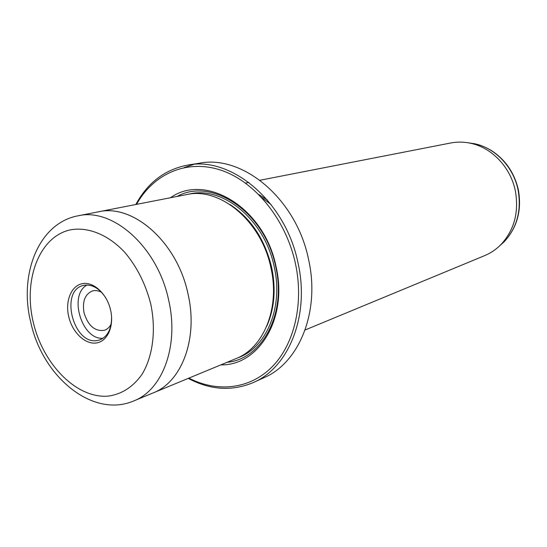 <?xml version="1.0" encoding="UTF-8"?>
<svg xmlns="http://www.w3.org/2000/svg" width="547" height="547" viewBox="0 0 547 547"><rect width="100%" height="100%" fill="white"/><g stroke="black" fill="none" stroke-linecap="round" stroke-linejoin="round"><path stroke-width="0.82" d="M253.37 382.517L264.016 377.676C299.284 362.784 320.33 311.359 308.59 259.606C296.563 199.129 242.923 154.425 199.375 163.218L187.819 165.071C231.613 156.203 285.773 201.611 298.019 262.977C309.958 315.482 288.843 367.55 253.37 382.517C232.031 391.481 210.322 390.107 188.236 378.387M188.893 378.114C217.091 392.664 249.514 389.409 271.921 367.037C294.231 344.644 304.111 303.804 295.435 263.565C285.903 219.32 254.772 181.31 220.749 170.124C186.65 158.897 153.434 173.912 136.518 204.373M259.969 180.257L450.707 142.993C457.237 141.728 463.863 141.817 470.584 143.259C491.924 147.622 510.816 167.512 515.411 191.218C519.014 212.311 514.242 230.048 501.079 244.427C496.273 249.336 490.803 253.076 484.663 255.627L305.103 329.991M101.626 292.378C98.501 290.621 95.472 290.136 92.525 290.922C84.963 294.122 82.139 301.431 84.047 312.857C88.122 325.827 94.904 331.639 104.395 330.299C107.28 329.328 109.544 327.243 111.171 324.05M82.522 283.633C93.66 281.514 107.021 293.937 110.61 310.149C114.371 326.34 107.356 341.738 96.067 343.01C84.833 344.514 72.177 332.077 68.683 316.487C65.025 300.918 71.329 285.52 82.522 283.633M106.009 298.259C99.821 288.631 92.634 284.283 84.47 285.219L83.24 285.486C59.534 290.607 73.257 344.925 97.086 340.549L99.657 339.96C107.711 336.651 111.684 328.911 111.581 316.734M152.114 393.327L153.105 392.931C181.809 382.018 198.383 338.381 187.997 293.917C177.331 242.164 133.037 203.484 98.508 211.798L186.575 194.595C219.976 186.698 261.582 221.214 270.943 267.9C280.146 308.009 263.729 347.981 236.01 358.6L153.105 392.931C181.816 382.025 198.397 338.388 188.004 293.91C177.324 242.171 133.037 203.498 98.508 211.812L78.043 215.812C112.771 207.409 157.625 247.066 168.62 299.995C179.286 345.478 162.719 389.949 133.837 400.896C92.19 418.811 42.064 376.001 30.721 322.087M170.486 197.74C205.651 172.394 264.618 207.908 276.071 266.731C288.125 318.053 258.895 365.813 220.865 364.876M177.071 196.455C211.908 176.811 264.994 212.079 275.695 266.628C286.758 314.046 261.917 359.297 227.06 362.305M193.652 164.401L184.312 167.519M135.827 204.51C147.752 182.534 165.085 169.392 187.819 165.071M261.869 197.672L271.066 204.503M258.881 194.561L267.456 200.072M98.508 211.798L97.462 212.017M87.076 285.014C68.143 294.936 81.852 340.425 103.123 338.231M499.295 246.177L504.19 241.767C516.963 227.812 521.606 210.622 518.118 190.199C513.674 167.245 495.363 147.984 474.646 143.752L468.129 142.788M33.176 321.848C42.748 364.063 76.498 398.804 108.183 396.11C121.735 394.264 133.017 387.002 142.022 374.333C152.845 356.5 156.251 330.402 150.774 304.084C145.659 284.057 136.976 266.786 124.716 252.276C108.101 234.567 87.889 226.561 70.262 229.877C39.179 236.707 23.193 279.708 33.176 321.848M229.925 204.489C250.909 218.246 264.823 239.237 271.674 267.449C276.112 289.226 274.444 308.877 266.669 326.402M188.332 194.288C221.925 184.982 264.762 219.47 274.225 266.868C283.606 307.667 266.232 348.159 237.644 357.888M501.079 244.427L504.19 241.767C517.168 227.614 521.906 210.376 518.406 190.062C514.611 173.351 505.9 160.367 492.266 151.109C486.727 147.567 480.854 145.119 474.646 143.752L470.584 143.259M153.105 392.924L133.837 400.896M248.858 182.424L245.521 183.081M78.043 215.812C38.625 223.046 18.83 274.225 30.639 321.732"/></g></svg>
